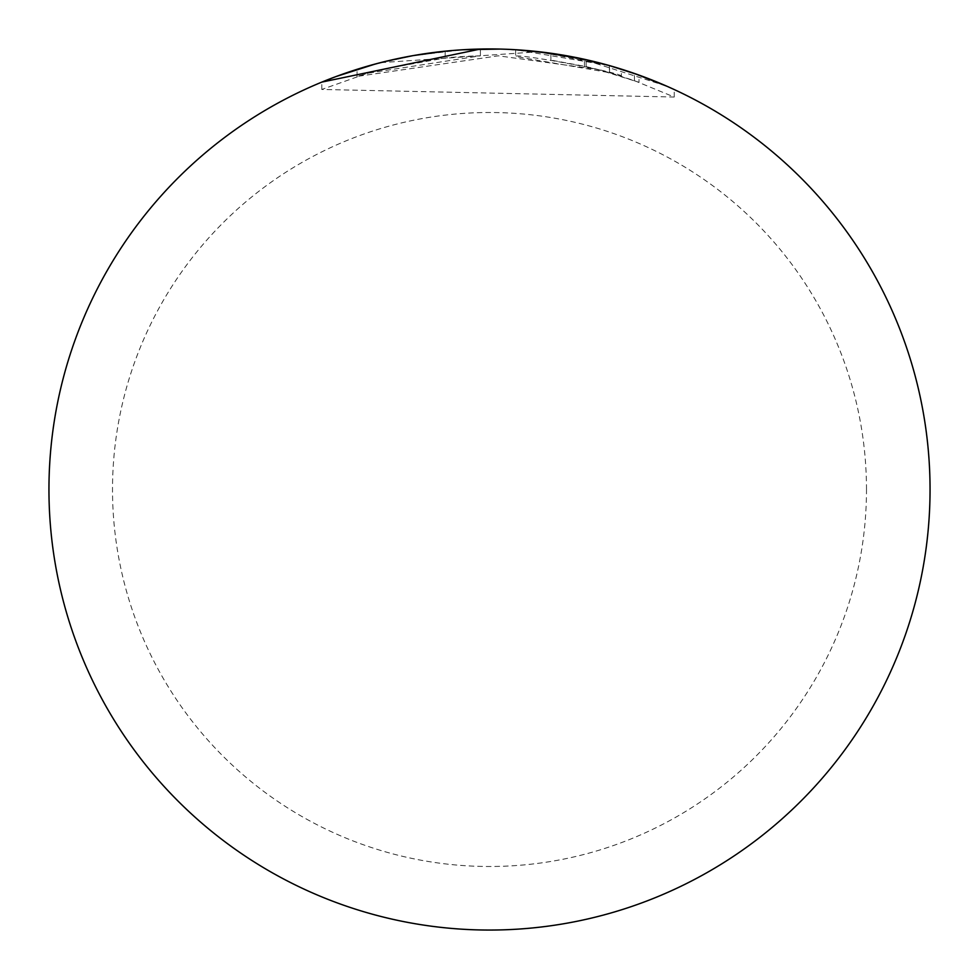<?xml version="1.0" encoding="UTF-8"?>
<svg xmlns="http://www.w3.org/2000/svg" width="979" height="979" viewBox="0 0 979 979"><rect width="100%" height="100%" fill="white"/><g stroke="black" fill="none" stroke-linecap="round" stroke-linejoin="round"><path stroke-width="0.73" stroke-dasharray="4.89 3.67" d="M866.488 489.5A376.988 376.988 0 0 0 489.5 112.512A376.988 376.988 0 0 0 112.512 489.5A376.988 376.988 0 0 0 489.5 866.488A376.988 376.988 0 0 0 866.488 489.5M930.05 489.5A440.55 440.55 0 0 0 489.5 48.95A440.55 440.55 0 0 0 48.95 489.5A440.55 440.55 0 0 0 489.5 930.05A440.55 440.55 0 0 0 930.05 489.5M634.453 73.486L609.379 65.569L609.379 72.617L634.453 80.67L634.453 73.486M634.453 80.67L674.237 97.031L321.797 89.456L367.419 73.266L480.395 55.827A433.77 433.77 0 0 0 445.151 58.006L381.259 69.448L357.041 76.448L498.372 55.815L597.802 69.46L638.993 82.297L638.993 75.089L611.031 66.046L538.903 51.728L380.317 62.693M367.774 66.107L357.041 69.338L372.057 64.895L413.53 55.546M445.151 51.189L445.151 58.006L445.151 51.189A440.55 440.55 0 0 1 480.395 49.048L480.395 55.827L480.395 49.048M375.373 63.99L387.39 60.943M412.771 55.681L462.981 49.745M500.232 49.085L536.333 51.446M579.556 58.25L666.687 86.152M621.371 76.252C624.455 73.082 513.326 52.401 515.639 56.513L609.538 72.666L584.451 66.254L550.883 60.098L586.127 66.621A433.77 433.77 0 0 1 621.371 76.252L621.371 69.154A440.55 440.55 0 0 0 586.127 59.682L550.883 53.245L605.94 64.614M609.538 72.666L609.538 65.617L515.639 49.721L515.639 56.513L515.639 49.721M550.883 60.098L550.883 53.245L550.883 60.098M586.127 66.621L586.127 59.682M584.451 66.254L584.451 59.303M638.993 82.297L609.379 72.617M357.041 76.448L357.041 69.338M674.225 97.031L674.225 89.554M321.797 89.456L321.797 82.114"/><path stroke-width="1.47" d="M930.05 489.5A440.55 440.55 0 0 1 489.5 930.05A440.55 440.55 0 0 1 48.95 489.5A440.55 440.55 0 0 1 489.5 48.95A440.55 440.55 0 0 1 930.05 489.5M609.379 65.569L638.602 74.942M380.317 62.693L367.774 66.107M413.53 55.546L445.151 51.189M480.395 49.048L321.785 82.114L335.895 76.595L375.373 63.99M387.39 60.943L412.771 55.681M462.981 49.745L500.232 49.085M536.333 51.446L579.556 58.25M666.687 86.152L634.453 73.486M515.639 49.721L550.883 53.245L584.451 59.303L609.538 65.617M605.94 64.614L621.371 69.154"/></g></svg>
